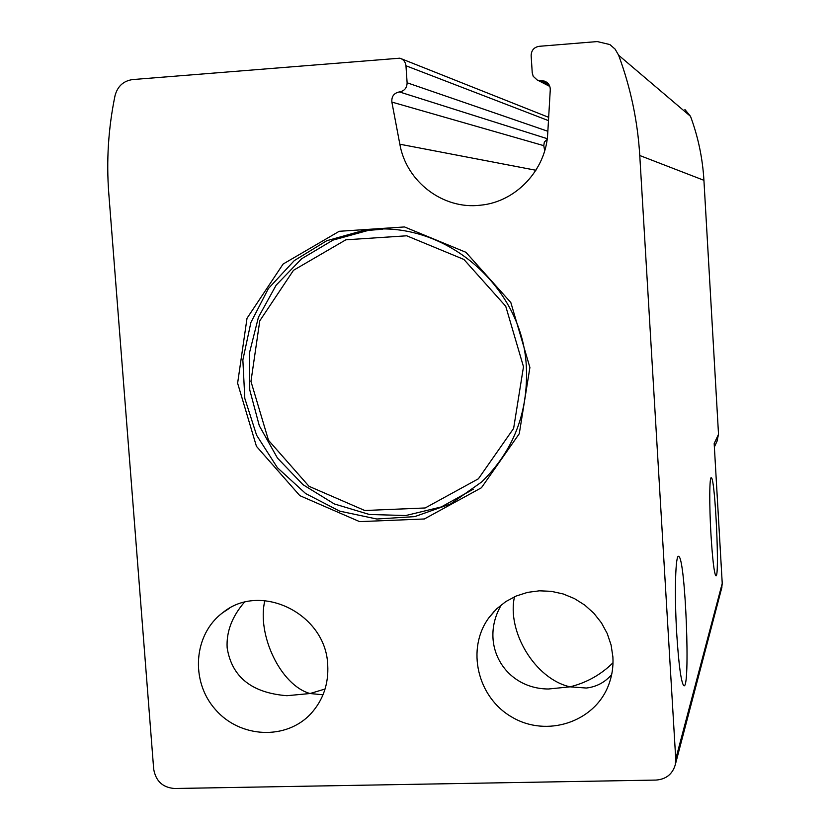 <?xml version="1.0" encoding="UTF-8"?>
<svg xmlns="http://www.w3.org/2000/svg" width="830" height="830" viewBox="0 0 830 830"><rect width="100%" height="100%" fill="white"/><g stroke="black" fill="none" stroke-linecap="round" stroke-linejoin="round"><path stroke-width="1.25" d="M327.726 665.017C326.097 613.858 260.61 581.539 222.855 612.613C193.597 634.13 190.07 681.025 215.302 709.422C240.026 738.285 286.558 740.443 311.167 713.385C323.212 699.898 328.732 683.764 327.726 665.017M244.29 602.362C231.964 616.732 226.248 631.889 227.15 647.836C231.798 676.958 251.718 692.915 286.91 695.706L310.036 693.527L323.026 694.783M264.843 600.609C256.646 634.494 280.53 685.331 310.036 693.527L325.08 689.014M612.893 656.955L611.098 645.045L607.238 633.549L601.428 622.842L593.855 613.256L584.766 605.091L574.433 598.586L563.176 593.958L551.369 591.344L539.365 590.815L527.548 592.381L516.27 596.002L505.875 601.532L496.693 608.815L488.984 617.624C465.921 648.759 477.354 697.605 512.183 717.255C546.617 737.6 594.104 722.349 608.317 685.746C611.949 676.564 613.474 666.967 612.893 656.955M501.445 604.707C478.412 643.717 504.505 688.869 548.495 689.004L570.013 686.835L586.343 688.039C596.48 686.856 604.914 682.374 611.658 674.583M514.486 596.78C506.715 631.443 534.945 678.94 570.013 686.835C586.623 682.706 600.962 674.686 613.007 662.765M675.745 759.066L675.267 764.824C672.435 774.224 666.013 779.318 656.001 780.076L174.425 788.5C162.68 787.514 155.77 781.051 153.685 769.12L108.792 193.525C106.271 160.698 108.346 128.1 115.017 95.73C117.528 86.289 123.411 80.894 132.644 79.566L399.873 58.183C403.463 59.366 405.497 61.897 405.963 65.767L407.115 82.772C406.959 87.98 404.386 91.03 399.417 91.922C393.98 93.022 391.459 96.405 391.864 102.08L399.842 144.213C406.295 181.77 443.168 209.824 480.435 205.197C515.835 202.032 546.161 169.932 547.738 133.257L550.269 89.744C550.259 85.532 548.34 82.668 544.511 81.133L537.352 80.136L533.213 76.308L532.238 72.833L531.148 55.631C531.335 50.371 533.97 47.269 539.054 46.324L597.258 41.573L609.863 44.561L615.123 49.136L618.62 55.226C630.613 87.586 637.658 121.014 639.764 155.511L675.745 759.066L722.235 583.376L721.716 587.993M391.864 102.08L543.775 145.655L544.356 141.992L547.115 139.523M543.775 145.655L544.708 150.718M684.926 109.529L690.519 116.345C698.165 136.981 702.626 158.302 703.923 180.307L718.521 434.298L716.954 441.373M676.772 634.327C674.261 593.668 675.475 552.801 678.795 556.505C685.528 558.434 690.705 692.801 683.661 685.549C681.046 681.803 678.743 664.726 676.772 634.327M710.968 534.51C709.193 504.816 709.442 475.787 711.331 477.779C715.232 478.018 719.932 580.025 715.813 575.761C714.142 573.084 712.524 559.337 710.968 534.51M722.235 583.376L714.174 443.542L718.521 434.298M529.903 367.493L510.844 302.566L465.931 252.31L404.511 226.943L339.211 231.3L283.103 264.044L247.018 318.274L237.619 383.211L256.439 446.333L299.817 495.645L359.577 521.624L424.338 518.978L481.431 487.76L519.279 433.717L529.903 367.493M523.491 366.736L505.74 306.27L463.918 259.458L406.71 235.793L345.84 239.818L293.488 270.3L259.769 320.847L250.961 381.416L268.505 440.315L308.999 486.297L364.775 510.502L425.168 507.97L478.381 478.806L513.625 428.425L523.491 366.736M382.723 229.215L368.333 230.387L332.986 240.109L301.581 258.794L276.183 285.115L258.431 317.226L249.446 352.968L249.757 389.944L259.302 425.749L277.438 458.036L302.992 484.689L334.303 503.935L369.34 514.476L405.808 515.534L441.27 506.954L473.297 489.212M526.376 367.41C523.076 285.105 442.089 217.709 363.488 230.46L326.75 240.721L294.308 260.579L268.432 288.508L250.899 322.455L242.858 359.992L244.819 398.462L256.595 435.2L277.355 467.653L305.679 493.58L339.626 511.124L376.841 519.02L414.71 516.613L450.555 503.966L481.742 481.908C513.345 450.981 528.222 412.811 526.376 367.41M639.764 155.511L703.923 180.307M405.963 65.767L548.474 120.63M407.115 82.772L547.852 131.275M399.417 91.922L547.229 138.683M399.842 144.213L535.91 170.264M541.253 80.749L549.087 84.826M618.62 55.226L690.519 116.345M229.35 608.369L222.855 612.613M494.545 610.963L488.984 617.624M675.267 764.824L721.903 587.277M401.596 58.868L548.661 117.331M544.511 81.133L546.928 82.409M538.027 80.386L549.834 86.465M714.371 446.965L717.628 439.91M678.795 556.505L678.203 556.525M368.333 230.387L363.488 230.46"/></g></svg>
